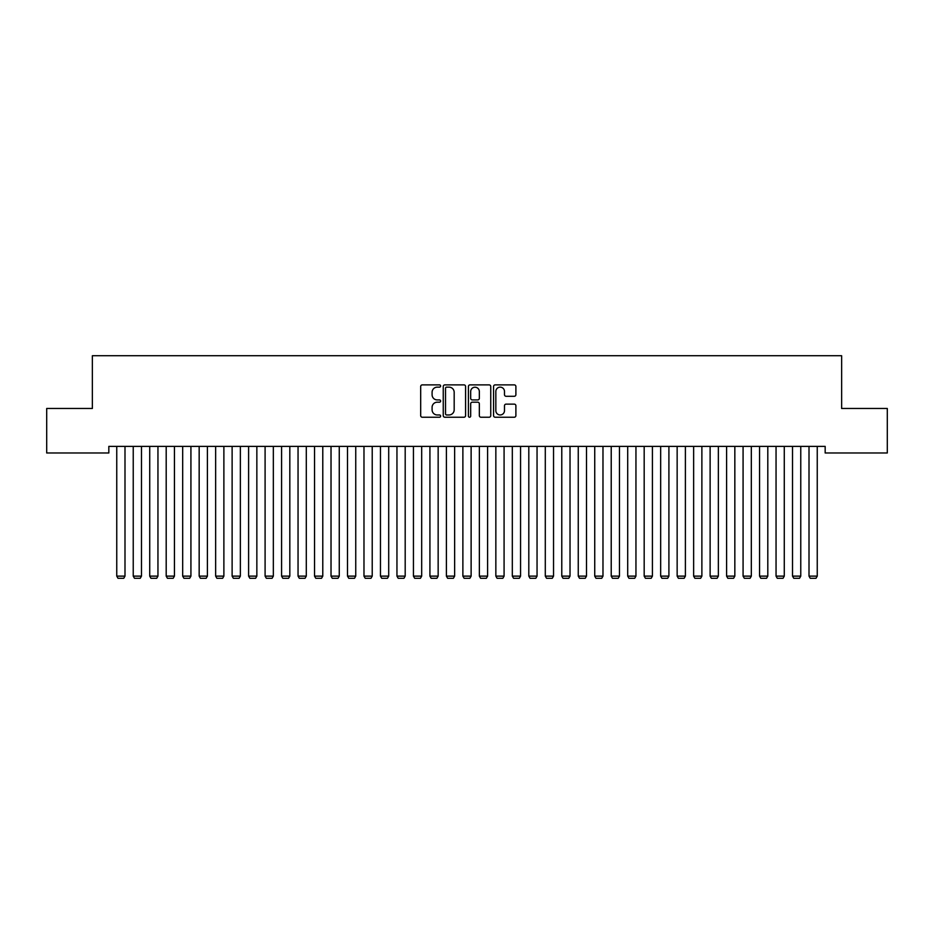 <?xml version="1.0" encoding="UTF-8"?>
<svg xmlns="http://www.w3.org/2000/svg" width="934" height="934" viewBox="0 0 934 934"><rect width="100%" height="100%" fill="white"/><g stroke="black" fill="none" stroke-linecap="round" stroke-linejoin="round"><path stroke-width="1.4" d="M440.626 386.011A1.132 1.132 0 0 0 439.494 384.878L422.308 384.878A1.623 1.623 0 0 0 420.685 386.489L420.685 415.618A1.623 1.623 0 0 0 422.308 417.229L439.494 417.229A1.132 1.132 0 0 0 440.626 416.097A1.132 1.132 0 0 0 439.494 414.965L437.275 414.965A5.172 5.172 0 0 1 432.092 409.793L432.092 407.364A5.172 5.172 0 0 1 437.275 402.192L439.494 402.192A1.132 1.132 0 0 0 440.626 401.06A1.132 1.132 0 0 0 439.494 399.927L437.275 399.927A5.172 5.172 0 0 1 432.092 394.743L432.092 392.315A5.172 5.172 0 0 1 437.275 387.143L439.494 387.143A1.132 1.132 0 0 0 440.626 386.011M514.284 396.285A1.623 1.623 0 0 0 515.895 394.662L515.895 386.489A1.623 1.623 0 0 0 514.284 384.878L495.195 384.878A1.623 1.623 0 0 0 493.572 386.489L493.572 415.618A1.623 1.623 0 0 0 495.195 417.229L514.284 417.229A1.623 1.623 0 0 0 515.895 415.618L515.895 405.741A1.623 1.623 0 0 0 514.284 404.13L506.111 404.13A1.623 1.623 0 0 0 504.488 405.741L504.488 410.645A4.331 4.331 0 0 1 500.169 414.965A4.331 4.331 0 0 1 495.837 410.645L495.837 391.463A4.331 4.331 0 0 1 500.169 387.143A4.331 4.331 0 0 1 504.488 391.463L504.488 394.662A1.623 1.623 0 0 0 506.111 396.285L514.284 396.285M825.166 446.382L108.834 446.382L108.834 452.978L46.7 452.978L46.7 408.473L92.361 408.473L92.361 355.726L841.639 355.726L841.639 408.473L887.3 408.473L887.3 452.978L825.166 452.978L825.166 446.382M465.587 386.489A1.623 1.623 0 0 0 463.964 384.878L444.876 384.878A1.623 1.623 0 0 0 443.253 386.489L443.253 415.618A1.623 1.623 0 0 0 444.876 417.229L463.964 417.229A1.623 1.623 0 0 0 465.587 415.618L465.587 386.489M470.036 384.878L489.124 384.878A1.623 1.623 0 0 1 490.747 386.489L490.747 415.618A1.623 1.623 0 0 1 489.124 417.229L480.952 417.229A1.623 1.623 0 0 1 479.34 415.618L479.34 403.803A1.623 1.623 0 0 0 477.718 402.192L472.3 402.192A1.623 1.623 0 0 0 470.678 403.803L470.678 416.097A1.132 1.132 0 0 1 469.545 417.229A1.132 1.132 0 0 1 468.413 416.097L468.413 386.489A1.623 1.623 0 0 1 470.036 384.878M446.65 387.143A1.132 1.132 0 0 0 445.518 388.275L445.518 413.832A1.132 1.132 0 0 0 446.65 414.965L448.997 414.965A5.172 5.172 0 0 0 454.181 409.793L454.181 392.315A5.172 5.172 0 0 0 448.997 387.143L446.65 387.143M479.34 391.544A4.331 4.331 0 0 0 475.009 387.225A4.331 4.331 0 0 0 470.678 391.544L470.678 398.304A1.623 1.623 0 0 0 472.3 399.927L477.718 399.927A1.623 1.623 0 0 0 479.34 398.304L479.34 391.544M124.993 446.382L124.993 576.126L116.75 576.126L116.75 446.382M124.993 576.126L123.755 578.274L117.988 578.274L116.75 576.126M141.478 446.382L141.478 576.126L133.235 576.126L133.235 446.382M141.478 576.126L140.24 578.274L134.473 578.274L133.235 576.126M157.951 446.382L157.951 576.126L149.72 576.126L149.72 446.382M157.951 576.126L156.725 578.274L150.946 578.274L149.72 576.126M174.436 446.382L174.436 576.126L166.194 576.126L166.194 446.382M174.436 576.126L173.199 578.274L167.431 578.274L166.194 576.126M190.921 446.382L190.921 576.126L182.679 576.126L182.679 446.382M190.921 576.126L189.684 578.274L183.916 578.274L182.679 576.126M207.406 446.382L207.406 576.126L199.164 576.126L199.164 446.382M207.406 576.126L206.169 578.274L200.401 578.274L199.164 576.126M223.88 446.382L223.88 576.126L215.649 576.126L215.649 446.382M223.88 576.126L222.654 578.274L216.875 578.274L215.649 576.126M240.365 446.382L240.365 576.126L232.122 576.126L232.122 446.382M240.365 576.126L239.127 578.274L233.36 578.274L232.122 576.126M256.85 446.382L256.85 576.126L248.607 576.126L248.607 446.382M256.85 576.126L255.612 578.274L249.845 578.274L248.607 576.126M273.335 446.382L273.335 576.126L265.093 576.126L265.093 446.382M273.335 576.126L272.098 578.274L266.33 578.274L265.093 576.126M289.82 446.382L289.82 576.126L281.578 576.126L281.578 446.382M289.82 576.126L288.583 578.274L282.815 578.274L281.578 576.126M306.294 446.382L306.294 576.126L298.051 576.126L298.051 446.382M306.294 576.126L305.056 578.274L299.289 578.274L298.051 576.126M322.779 446.382L322.779 576.126L314.536 576.126L314.536 446.382M322.779 576.126L321.541 578.274L315.774 578.274L314.536 576.126M339.264 446.382L339.264 576.126L331.021 576.126L331.021 446.382M339.264 576.126L338.026 578.274L332.259 578.274L331.021 576.126M355.749 446.382L355.749 576.126L347.506 576.126L347.506 446.382M355.749 576.126L354.511 578.274L348.744 578.274L347.506 576.126M372.222 446.382L372.222 576.126L363.98 576.126L363.98 446.382M372.222 576.126L370.985 578.274L365.217 578.274L363.98 576.126M388.707 446.382L388.707 576.126L380.465 576.126L380.465 446.382M388.707 576.126L387.47 578.274L381.702 578.274L380.465 576.126M405.193 446.382L405.193 576.126L396.95 576.126L396.95 446.382M405.193 576.126L403.955 578.274L398.188 578.274L396.95 576.126M421.678 446.382L421.678 576.126L413.435 576.126L413.435 446.382M421.678 576.126L420.44 578.274L414.673 578.274L413.435 576.126M438.151 446.382L438.151 576.126L429.92 576.126L429.92 446.382M438.151 576.126L436.925 578.274L431.146 578.274L429.92 576.126M454.636 446.382L454.636 576.126L446.394 576.126L446.394 446.382M454.636 576.126L453.399 578.274L447.631 578.274L446.394 576.126M471.121 446.382L471.121 576.126L462.879 576.126L462.879 446.382M471.121 576.126L469.884 578.274L464.116 578.274L462.879 576.126M487.606 446.382L487.606 576.126L479.364 576.126L479.364 446.382M487.606 576.126L486.369 578.274L480.601 578.274L479.364 576.126M504.08 446.382L504.08 576.126L495.849 576.126L495.849 446.382M504.08 576.126L502.854 578.274L497.075 578.274L495.849 576.126M520.565 446.382L520.565 576.126L512.322 576.126L512.322 446.382M520.565 576.126L519.327 578.274L513.56 578.274L512.322 576.126M537.05 446.382L537.05 576.126L528.807 576.126L528.807 446.382M537.05 576.126L535.812 578.274L530.045 578.274L528.807 576.126M553.535 446.382L553.535 576.126L545.293 576.126L545.293 446.382M553.535 576.126L552.298 578.274L546.53 578.274L545.293 576.126M570.02 446.382L570.02 576.126L561.778 576.126L561.778 446.382M570.02 576.126L568.783 578.274L563.015 578.274L561.778 576.126M586.494 446.382L586.494 576.126L578.251 576.126L578.251 446.382M586.494 576.126L585.256 578.274L579.489 578.274L578.251 576.126M602.979 446.382L602.979 576.126L594.736 576.126L594.736 446.382M602.979 576.126L601.741 578.274L595.974 578.274L594.736 576.126M619.464 446.382L619.464 576.126L611.221 576.126L611.221 446.382M619.464 576.126L618.226 578.274L612.459 578.274L611.221 576.126M635.949 446.382L635.949 576.126L627.706 576.126L627.706 446.382M635.949 576.126L634.711 578.274L628.944 578.274L627.706 576.126M652.422 446.382L652.422 576.126L644.18 576.126L644.18 446.382M652.422 576.126L651.185 578.274L645.417 578.274L644.18 576.126M668.907 446.382L668.907 576.126L660.665 576.126L660.665 446.382M668.907 576.126L667.67 578.274L661.902 578.274L660.665 576.126M685.393 446.382L685.393 576.126L677.15 576.126L677.15 446.382M685.393 576.126L684.155 578.274L678.388 578.274L677.15 576.126M701.878 446.382L701.878 576.126L693.635 576.126L693.635 446.382M701.878 576.126L700.64 578.274L694.873 578.274L693.635 576.126M718.351 446.382L718.351 576.126L710.12 576.126L710.12 446.382M718.351 576.126L717.125 578.274L711.346 578.274L710.12 576.126M734.836 446.382L734.836 576.126L726.594 576.126L726.594 446.382M734.836 576.126L733.599 578.274L727.831 578.274L726.594 576.126M751.321 446.382L751.321 576.126L743.079 576.126L743.079 446.382M751.321 576.126L750.084 578.274L744.316 578.274L743.079 576.126M767.806 446.382L767.806 576.126L759.564 576.126L759.564 446.382M767.806 576.126L766.569 578.274L760.801 578.274L759.564 576.126M784.28 446.382L784.28 576.126L776.049 576.126L776.049 446.382M784.28 576.126L783.054 578.274L777.275 578.274L776.049 576.126M800.765 446.382L800.765 576.126L792.522 576.126L792.522 446.382M800.765 576.126L799.527 578.274L793.76 578.274L792.522 576.126M817.25 446.382L817.25 576.126L809.007 576.126L809.007 446.382M817.25 576.126L816.012 578.274L810.245 578.274L809.007 576.126"/></g></svg>
